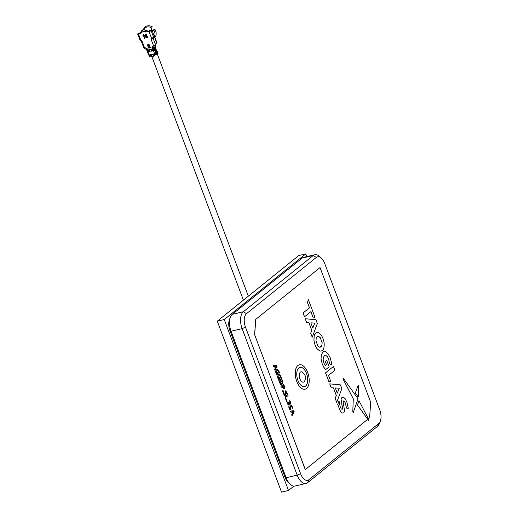 <?xml version="1.0" encoding="UTF-8"?>
<svg xmlns="http://www.w3.org/2000/svg" width="518" height="518" viewBox="0 0 518 518"><rect width="100%" height="100%" fill="white"/><g stroke="black" fill="none" stroke-linecap="round" stroke-linejoin="round"><path stroke-width="0.78" d="M306.76 256.591L305.749 253.917L224.242 319.541L288.487 490.468L293.887 486.124M305.749 253.917L298.795 255.542L217.282 321.173L281.527 492.1L288.487 490.468M224.242 319.541L217.282 321.173M296.769 381.384A12.536 6.527 76.8 0 0 305.096 389.18A12.536 6.527 76.8 0 0 307.718 372.571A12.536 6.527 76.8 0 0 299.385 364.776A12.536 6.527 76.8 0 0 296.769 381.384M299.346 364.789L299.385 364.776A12.536 6.527 76.8 0 0 299.346 364.789A12.536 6.527 76.8 0 0 296.723 381.397A12.536 6.527 76.8 0 0 305.057 389.193A12.536 6.527 76.8 0 0 305.076 389.186L305.096 389.18M306.552 373.51A9.868 5.141 76.8 0 0 299.993 367.372A9.868 5.141 76.8 0 0 297.934 380.452A9.868 5.141 76.8 0 0 304.493 386.583A9.868 5.141 76.8 0 0 306.552 373.51M299.974 367.379A9.868 5.141 -103.2 0 1 306.507 373.523A9.868 5.141 -103.2 0 1 304.467 386.59M304.526 381.248A5.29 2.758 -103.2 0 1 299.89 378.852A5.29 2.758 -103.2 0 1 299.592 373.316A5.29 2.758 -103.2 0 1 302.395 372.144L305.07 375.433C305.782 377.272 305.601 379.208 304.526 381.248M368.369 418.758L369.574 417.786L370.7 402.331L320.046 267.579L255.788 319.315L254.655 334.77L305.309 469.528L367.715 419.282L368.725 420.622L369.01 420.001L358.987 400.712L357.439 404.946L367.715 419.282M303.056 312.969L304.539 316.783L310.923 311.635L312.982 317.1L314.989 317.294L308.391 299.747L307.381 302.337L309.447 307.828L303.056 312.969L304.539 316.783M310.891 311.668L312.937 317.113L314.938 317.288M326.703 360.444L325.31 361.538L326.45 364.562L325.239 365.54L323.841 362.943L323.148 360.016L323.323 357.485L324.333 355.808L325.854 355.445L327.408 356.598L328.69 359.078L329.409 363.468L331.365 364.963M324.022 351.502L322.882 352.078L321.277 354.836L321.043 359.078L322.222 363.96L323.763 367.197L325.647 369.606M325.058 355.432L325.809 355.452L327.363 356.611M358.203 385.314L355.309 392.968L358.178 396.905M343.279 378.224L342.994 378.885L353.25 398.841L352.79 411.771L353.289 412.38M339.05 400.964L337.755 404.448L340.527 411.441L342.243 413.047L343.719 412.852L344.612 411.046L343.201 402.292L343.46 400.971L344.373 401.204L345.474 403.302L346.523 408.093L348.303 408.262L346.898 402.188L345.189 398.737L343.479 397.151L341.997 397.371L341.09 399.184L342.353 407.103L342.21 409.285L341.336 409.013L340.235 406.863L339.05 400.964L337.717 404.461L340.481 411.454L342.197 413.06L343.68 412.865M342.566 397.073L341.045 399.19L342.45 408.488L342.01 409.382M343.421 400.977L344.328 401.21L345.428 403.315L346.484 408.1L348.258 408.255M333.462 366.453L325.589 372.792L328.826 381.403L330.834 381.591L328.509 375.42L334.9 370.273L333.462 366.453L325.544 372.805L328.781 381.41L330.782 381.585M329.746 383.851L331.216 387.768L333.456 387.872L336.337 395.538L335.198 398.355L336.706 402.363L341.802 388.642L340.384 384.868L329.701 383.857L331.17 387.775L333.411 387.878L336.292 395.545L335.152 398.368L336.687 402.311M290.287 411.117L290.585 412.043L291.602 411.888L292.281 413.694L291.66 414.892L292.042 415.779M281.65 383.042L282.64 383.56M281.999 379.467L279.234 381.695L280.672 384.712L281.416 384.757L281.688 383.029L282.686 383.547L282.588 380.834L281.999 379.467L279.189 381.708L280.626 384.725L281.371 384.77M273.206 365.663L273.504 366.589L274.521 366.433L275.2 368.246L274.579 369.438L274.961 370.331M277.609 372.325L277.272 372.571L277.661 373.614L276.89 374.236M276.975 369.476L276.47 369.722C275.595 370.506 275.492 371.84 276.152 373.737L276.949 375.272M279.461 373.051L279.034 373.141L278.697 371.885C278.134 370.538 277.506 370.117 276.826 370.616M279.597 377.622L279.26 377.868L279.649 378.911L278.878 379.532L278.529 378.794L278.859 375.906C279.545 375.401 280.167 375.822 280.737 377.169L281.067 378.425L281.449 378.347L281.021 378.438L280.691 377.182C280.121 375.835 279.5 375.414 278.82 375.919M278.969 374.773L278.457 375.019C277.59 375.803 277.48 377.136 278.14 379.034L278.937 380.575M283.715 384.149L280.937 386.363L281.313 387.237M282.355 386.402L282.524 386.914C283.029 388.26 283.618 388.753 284.285 388.39M283.294 390.883L282.789 390.546L282.718 391.343L283.216 391.679M285.729 391.796L286.486 392.495L286.758 393.654L287.186 393.596M283.346 392.404L283.76 393.965C284.214 395.195 284.751 395.668 285.373 395.376L285.774 391.783L286.804 393.648L287.225 393.589L286.875 392.243L285.386 390.915L284.991 394.496L284.142 393.732L283.825 392.301L283.346 392.404L283.715 393.978C284.168 395.208 284.706 395.674 285.327 395.389M285.573 390.818L284.848 394.561M287.73 394.625L284.906 396.898L286.104 400.084L286.467 399.792L285.612 397.513L288.073 395.532L287.73 394.625L284.861 396.905L286.098 400.064M287.063 400.906L286.558 400.563L286.486 401.359L286.985 401.703M289.309 403.554L290.371 404.092M290.417 404.085L290.469 401.929L289.724 400.621L290.009 403.231L288.966 402.059L288.668 402.305L288.772 404.403L287.827 403.645L287.555 402.363L287.14 402.395L287.509 403.949L289.102 405.335L289.348 403.548L290.209 404.182M287.147 402.402L287.464 403.962L289.057 405.348M288.934 402.091L288.604 404.48M289.724 400.621L289.873 403.282M291.653 405.309L290.164 406.021L290.287 408.806M291.556 406.209L292.353 408.216M288.759 406.753L289.122 408.236C289.633 409.498 290.216 409.952 290.87 409.596L290.857 406.539L291.595 406.19L292.366 408.236L292.702 407.964L291.692 405.29L290.209 406.008L290.488 408.715L289.439 407.938L289.161 406.695L288.714 406.766L289.076 408.242C289.588 409.505 290.171 409.965 290.825 409.608M316.861 332.504L315.74 333.068L314.148 335.819L313.914 340.08C314.355 343.622 315.475 346.6 317.275 349.028L319.859 351.023L321.231 351.087M310.677 333.242L312.224 337.237L317.327 323.517L315.909 319.742L305.225 318.732L306.695 322.649L308.929 322.753L311.81 330.419L310.677 333.242L312.224 337.237M305.264 318.725L306.74 322.643L308.974 322.746L311.81 330.419M311.855 330.406L310.722 333.229M312.788 328.095L314.821 323.044L310.819 322.856L312.788 328.095M314.821 323.044L310.826 322.869M312.768 328.043L314.776 323.057M284.33 388.377L284.745 387.341L283.754 384.116L280.983 386.35L281.319 387.257L282.401 386.389L282.569 386.907C283.074 388.247 283.663 388.74 284.33 388.377M282.899 386.642L282.737 386.117L283.786 385.275L283.968 387.483L282.899 386.642M281.494 378.334L281.099 376.877C280.322 375 279.461 374.378 278.503 375.013C277.635 375.79 277.525 377.13 278.185 379.027L278.949 380.588L280.342 379.467L279.636 377.596L279.306 377.862L279.694 378.898L278.891 379.545M276.955 369.483L276.508 369.716C275.641 370.493 275.537 371.833 276.198 373.731L276.962 375.291L278.347 374.171L277.642 372.3L277.311 372.565L277.706 373.601L276.903 374.249L276.541 373.497L276.871 370.61C277.551 370.105 278.179 370.525 278.742 371.872L279.079 373.128L279.5 373.038L279.105 371.581C278.334 369.703 277.467 369.081 276.508 369.716L276.47 369.722M273.2 365.656L273.549 366.576L274.559 366.427L275.239 368.233L274.618 369.431L274.974 370.37L277.091 366.317L276.677 365.216L273.161 365.669M280.834 381.591L281.086 383.844L279.888 382.355L280.873 381.559L280.924 383.916M282.304 382.672L281.203 381.293L282.045 380.613L282.304 382.672M292.327 413.688L291.705 414.879L292.061 415.825L294.172 411.765L293.764 410.67L290.287 411.111L290.63 412.03L291.647 411.875L292.281 413.694M292.599 413.273L292.029 411.752L293.583 411.473L292.599 413.273M337.27 393.22L339.296 388.176L335.301 387.982L337.27 393.22M337.25 393.168L339.251 388.183L335.301 387.995M352.836 411.758L353.334 412.367L358.035 398.795L343.324 378.218L343.039 378.872L353.295 398.828L352.79 411.771M358.216 396.963L358.605 386.052L358.1 385.45L355.348 392.961L358.171 396.969M327.408 356.598L328.729 359.065L329.454 363.455L331.403 364.996L331.261 361.758L330.167 357.673L327.959 353.567L325.382 351.56L322.928 352.065L321.322 354.83L321.043 359.078M321.089 359.071L322.222 363.96M322.267 363.947L323.808 367.191L325.66 369.619L329.144 366.815L326.741 360.411L325.356 361.525L326.495 364.555L325.252 365.553M308.391 299.747L307.427 302.324L309.492 307.815L303.101 312.956M359.032 400.705L357.485 404.934L368.725 420.622M320.046 267.579L255.788 319.315M367.728 419.308L305.309 469.528M369.574 417.786L368.382 418.784M305.257 469.606L254.655 334.77M245.506 327.182L300.576 473.692A10.664 5.556 76.8 0 0 308.909 479.713L378.775 423.459A10.664 5.556 76.8 0 0 380.329 421.147A10.664 5.556 76.8 0 0 379.759 409.939L324.689 263.429A10.664 5.556 76.8 0 0 321.413 258.184A10.664 5.556 76.8 0 0 316.362 257.414L246.497 313.668A10.664 5.556 76.8 0 0 245.506 327.182L242.126 328.639A13.332 6.948 -103.2 0 1 243.363 311.745L313.228 255.491A13.332 6.948 -103.2 0 1 314.782 254.72A13.332 6.948 -103.2 0 1 319.535 256.449L321.413 258.184M254.584 334.783L255.711 319.282M380.329 421.147L379.422 423.53A13.332 6.948 -103.2 0 1 377.473 426.418L307.608 482.672A13.332 6.948 -103.2 0 1 306.054 483.443A13.332 6.948 -103.2 0 1 297.196 475.148L242.126 328.639L231.047 331.235L286.117 477.745A13.332 6.948 76.8 0 0 290.216 484.304A13.332 6.948 76.8 0 0 294.975 486.039L306.054 483.443M290.216 484.304L288.345 482.575A10.664 5.556 -103.2 0 1 285.062 477.324L229.992 330.814A10.664 5.556 -103.2 0 1 229.422 319.606L230.335 317.223A13.332 6.948 76.8 0 0 231.047 331.235L229.992 330.814M314.782 254.72L303.697 257.31A13.332 6.948 76.8 0 0 302.149 258.087L232.278 314.335A13.332 6.948 76.8 0 0 230.335 317.223M275.518 367.819L274.948 366.297L276.495 366.025L275.518 367.819M274.948 366.304L276.495 366.025M276.457 366.032L275.809 366.194L276.463 366.051L275.498 367.78M286.532 401.346L287.03 401.69L287.108 400.893L286.603 400.556L286.532 401.346M292.029 411.752L293.538 411.486L292.586 413.228M320.176 347.17L321.918 345.13L322.105 342.644L320.189 337.535L317.91 336.422M317.32 349.022L319.904 351.01C322.986 351.34 324.404 348.834 324.171 343.505C323.737 339.976 322.61 336.998 320.81 334.55L318.227 332.562C316.317 332.142 314.97 333.223 314.193 335.813L313.953 340.067C314.4 343.609 315.52 346.594 317.32 349.022M315.98 340.948L317.897 346.056L319.438 347.151C320.603 347.338 321.445 346.665 321.963 345.118L322.151 342.631L320.234 337.529L318.693 336.435C317.528 336.24 316.686 336.92 316.174 338.461L315.98 340.948M282.763 391.33L283.262 391.673L283.34 390.87L282.834 390.533L282.763 391.33M281.999 380.626L282.161 382.737M283.741 385.282L283.754 387.587M155.29 54.364A2.402 0.499 -20.6 0 0 156.378 53.645M147.74 52.24L148.265 52.447L148.064 51.91L147.397 51.91L147.837 51.463M153.509 30.025A5.866 4.856 51.2 0 0 153.483 29.986L153.671 29.973A6.397 5.297 51.2 0 1 154.532 31.617A6.397 5.297 51.2 0 1 154.377 36.448M143.784 34.7L146.419 37.872M153.483 29.986L154.759 29.299A7.174 5.938 51.2 0 1 155.672 31.061A7.174 5.938 51.2 0 1 156.164 33.651A7.174 5.938 51.2 0 1 154.908 37.361M146.924 50.641L147.216 51.424L147.883 51.424L147.585 50.641L146.924 50.641L147.591 48.996L145.713 47.837L144.671 48.083A1.599 0.835 76.8 0 0 145.733 49.08L146.685 48.854M146.464 35.871L146.62 34.933L146.121 34.292L145.046 34.544L145.053 35.399L145.914 34.583L146.082 36.163L146.918 36.661L146.717 37.503L145.571 36.979L146.147 37.762L147.352 37.458L147.326 36.61L146.426 35.897L146.659 35.574M146.834 37.413L147.034 36.564L146.095 35.787M147.468 37.367L146.264 37.665L145.688 36.882M145.409 35.25L145.163 34.447L145.61 34.097M146.076 35.748L146.393 35.004L145.519 34.609M147.766 50.071L147.416 50.35L147.772 50.492L149.657 50.052M147.585 50.641L149.689 50.149L149.508 49.663L146.736 50.155L146.536 49.618L147.203 49.618M156.067 53.127L155.84 52.519L157.025 51.619L156.086 49.845L153.632 51.191L154.571 53.762L156.999 52.422L157.278 53.153L154.843 54.494L155.076 55.109L153.969 55.368A0.531 0.44 -128.8 0 0 153.71 55.957L153.891 56.449L151.677 56.967L151.489 56.475A0.531 0.44 -128.8 0 0 150.867 56.093L149.754 56.352L149.527 55.743L151.612 55.251L151.334 54.52L148.653 55.012L148.42 54.396M154.144 55.322A0.531 0.44 -128.8 0 0 154.176 55.581L153.891 56.449M155.406 49.061L154.759 50.013L154.623 49.644M154.759 50.013L153.613 50.505L153.464 50.11M155.225 47.552L154.455 48.174L154.254 47.637L155.024 47.015L155.886 49.307L155.529 49.391M148.064 51.91L150.168 51.418L149.987 50.932L148.608 51.703L148.401 51.301M146.542 49.56L146.801 48.925A1.599 0.33 -20.6 0 0 146.795 48.996A1.599 0.33 -20.6 0 0 147.591 48.996M156.164 33.528A6.889 5.704 -128.8 0 0 156.164 33.405A6.889 5.704 -128.8 0 0 154.791 29.196L154.759 29.299M154.791 29.196L152.603 30.413M145.111 31.805L145.48 31.177M145.636 35.742L146.581 35.8M151.567 28.147A5.866 4.856 -128.8 0 1 151.657 28.212L151.243 29.202M152.467 26.93A6.889 5.704 -128.8 0 0 150.168 25.952A6.889 5.704 -128.8 0 0 150.045 25.926M152.292 26.897A7.174 5.938 -128.8 0 0 149.929 25.9A7.174 5.938 -128.8 0 0 143.706 28.904L143.79 29.014M153.671 29.973L153.14 30.4L151.988 29.927L151.055 28.367L151.586 27.94A6.397 5.297 -128.8 0 0 145.202 27.875L141.524 30.834L141.88 30.575L141.802 31.98L144.904 31.255L144.982 29.85L148.478 31.313L145.195 32.019L148.886 31.585L150.401 30.361L149.527 30.465L148.478 31.313M142.023 32.563L139.957 33.307L141.88 30.575A6.397 5.297 51.2 0 1 144.982 29.85L145.662 31.65M153.833 37.225L154.545 36.907L154.506 37.451L153.173 38.52A1.599 0.33 159.4 0 1 151.528 39.29L151.003 39.005L153.626 45.985L152.583 46.232L151.806 48.006L152.765 48.899L150.66 49.391L150.842 49.877L152.952 49.385L153.244 50.168L151.139 50.66L151.321 51.152L153.425 50.654L153.632 51.191M154.545 36.907L156.617 43.072L156.889 42.651L154.785 37.031M156.617 43.072L155.75 43.765L155.653 45.111L153.173 38.52M155.439 46.568L155.329 46.672A1.599 1.327 -128.8 0 0 155.653 45.111A1.599 0.33 -20.6 0 1 153.626 45.985A1.599 0.835 -103.2 0 0 154.688 46.983L153.645 47.229A1.599 0.835 -103.2 0 1 152.583 46.232M155.109 46.704L155.886 44.93M154.254 47.637L152.564 48.362M154.455 48.174L152.765 48.899M153.736 47.209A1.599 0.33 159.4 0 1 151.806 48.006M155.024 47.015L154.668 46.989M151.845 38.326L151.003 39.005L151.729 38.358M151.528 39.29L153.017 38.092L152.512 37.788M148.886 31.585L151.677 38.371L151.191 38.481A0.427 0.356 -128.8 0 0 150.984 38.954M150.401 30.361L151.949 29.999L154.519 36.836L153.704 37.497L151.133 30.659A1.599 0.33 159.4 0 1 149.106 31.533M151.677 38.371A1.599 0.33 -20.6 0 0 153.704 37.497M151.949 29.999L151.133 30.659M140.113 32.822L138.688 33.968L142.087 32.751L141.802 31.98M140.132 32.764L137.84 33.767A1.599 0.33 159.4 0 0 137.671 34.02A1.599 0.33 159.4 0 0 138.468 34.02L138.688 33.968M137.671 34.02L140.242 40.857A1.599 0.33 -20.6 0 0 141.038 40.857L138.468 34.02M145.733 49.08L143.874 48.083A1.599 0.33 -20.6 0 0 144.671 48.083L142.029 41.051A0.427 0.356 -128.8 0 0 141.524 40.741L141.038 40.857M142.042 41.408L141.861 41.55A1.599 0.33 159.4 0 1 141.395 41.492A1.599 0.33 159.4 0 1 141.563 41.239L141.958 40.922M149.074 48.116L149.961 47.909A0.531 0.44 -128.8 0 0 150.22 47.319L149.301 44.872A0.531 0.44 -128.8 0 0 148.672 44.49L147.785 44.697A0.531 0.44 -128.8 0 0 147.526 45.293L148.446 47.734A0.531 0.44 -128.8 0 0 149.074 48.116L149.093 47.837M154.778 49.553L155.322 49.56M156.171 49.929L156.035 49.573M154.927 47.792L154.28 48.744L154.144 48.375M154.28 48.744L150.842 49.877M155.698 48.822L154.934 49.443L154.636 48.66L152.952 49.385M154.636 48.66L155.05 48.122M154.934 49.443L153.244 50.168M153.613 50.505L151.509 50.997L151.36 50.609M154.338 53.153L155.84 52.519L155.316 50.466L155.115 49.929L153.425 50.654M155.115 49.929L155.886 49.307L156.086 49.845M156.889 51.651L156.598 51.321M155.076 55.109L158.048 53.257L157.31 51.308L157.893 53.471M156.708 52.642L156.935 53.231L155.031 54.345L152.946 54.83L152.713 54.196M156.015 52.985L154.532 53.665M154.571 53.762L152.486 54.254L152.765 54.986L154.843 54.494M156.572 51.237L157.31 51.308M149.249 55.381L148.925 55.743L149.527 55.743M151.573 55.154L149.391 55.484M148.925 55.743L149.158 56.352L149.754 56.352M148.426 54.403L147.397 51.91M149.249 55.005L148.524 54.228L149.022 54.396L148.265 52.447M148.783 47.585L150.116 47.274L149.197 44.833L147.993 44.846L148.783 47.585L148.446 47.734M147.526 45.293L147.863 45.144M144.943 38.306L143.356 34.693L142.942 35.606L143.441 35.489L144.535 38.403L144.943 38.306M144.917 38.248L143.557 35.392L142.994 35.341M142.974 35.289L143.473 34.602M144.904 31.255L145.195 32.019M149.987 50.932L147.883 51.424M148.245 51.34L147.824 51.437M147.895 51.619L150.129 51.321M148.731 51.476L150.103 51.243M300.576 473.692L297.196 475.148L286.117 477.745L285.062 477.324M307.608 482.672L308.909 479.713M316.362 257.414L313.228 255.491L302.149 258.087M232.278 314.335L243.363 311.745L246.497 313.668M377.473 426.418L378.775 423.459M148.07 50.421L147.928 50.032M153.71 55.957L154.176 55.581M149.074 49.76L149.223 50.155M146.795 48.996L146.659 48.841A1.599 0.835 -103.2 0 1 145.713 47.837M154.876 46.892A1.599 1.327 -128.8 0 0 155.329 46.672L154.688 46.983A1.599 0.835 -103.2 0 0 154.876 46.892M156.572 54.468L156.345 53.859M155.763 53.315L155.996 53.937M154.791 53.704L155.031 54.345M149.475 54.953L149.715 55.588M149.961 47.909L149.98 47.572M248.329 296.173L157.284 53.937M243.389 300.149L151.955 56.896M143.874 48.083L141.395 41.492M156.222 49.637L155.16 46.801M149.119 55.037L149.326 55.588"/></g></svg>
